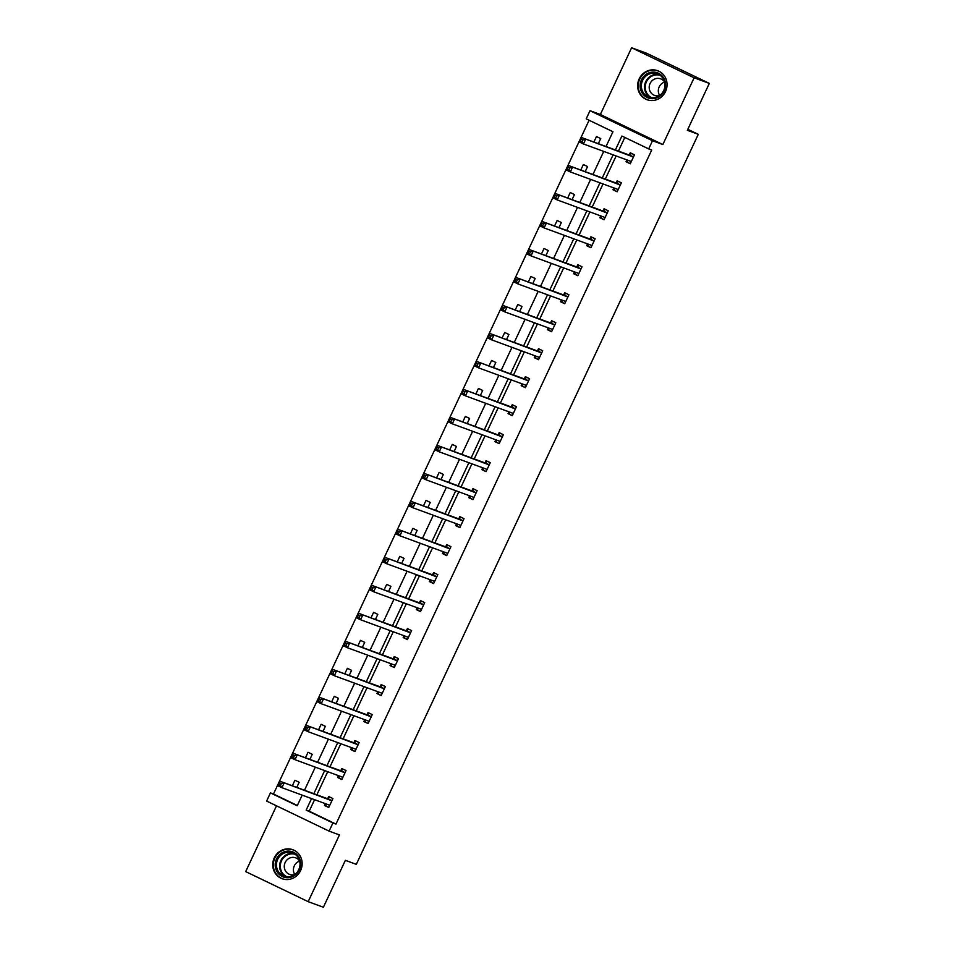 <?xml version="1.0" encoding="UTF-8"?>
<svg xmlns="http://www.w3.org/2000/svg" width="955" height="955" viewBox="0 0 955 955"><rect width="100%" height="100%" fill="white"/><g stroke="black" fill="none" stroke-linecap="round" stroke-linejoin="round"><path stroke-width="1.43" d="M665.528 91.537A15.459 14.612 110.2 0 1 647.024 99.714A15.459 14.612 110.2 0 1 639.182 78.871A15.459 14.612 110.2 0 1 657.685 70.694A15.459 14.612 110.2 0 1 665.528 91.537M300.61 870.542A15.459 14.612 110.2 0 1 282.107 878.719A15.459 14.612 110.2 0 1 274.264 857.877A15.459 14.612 110.2 0 1 292.767 849.699A15.459 14.612 110.2 0 1 300.61 870.542M276.508 805.829L245.686 871.605L308.179 901.663L339.443 834.921L329.105 831.125L266.612 801.066L270.444 792.901L297.208 805.781L302.198 795.133M709.314 83.395L694.106 77.809L631.613 47.75L646.822 53.337L709.314 83.395L687.337 130.31L698.284 134.333L356.311 864.359L345.364 860.336L323.387 907.25L308.179 901.663M589.092 120.258L273.476 794.023L270.444 792.901M606.031 146.509L612.955 131.73L586.191 118.85L590.011 110.696L652.504 140.743L648.672 148.908L621.908 136.04L615.39 149.947M631.613 47.75L600.349 114.493L590.011 110.696M698.284 134.333L687.803 129.295M617.228 191.621L612.931 189.747L617.157 191.776L621.359 182.799L617.133 180.77L616.202 182.775M612.931 189.747L613.79 187.908M591.014 247.596L586.716 245.722L590.942 247.751L595.144 238.774L590.918 236.745L589.975 238.75M586.716 245.722L587.576 243.883M564.787 303.571L560.49 301.696L564.715 303.726L568.917 294.761L564.692 292.719L563.76 294.737M560.49 301.696L561.349 299.858M538.572 359.546L534.275 357.671L538.501 359.701L542.703 350.736L538.477 348.706L537.534 350.712M534.275 357.671L535.134 355.833M512.346 415.521L508.048 413.646L512.274 415.676L516.476 406.711L512.25 404.681L511.319 406.687M508.048 413.646L508.908 411.82M486.131 471.495L481.833 469.621L486.047 471.651L490.249 462.686L486.035 460.656L485.092 462.662M481.833 469.621L482.693 467.795M459.904 527.47L455.607 525.596L459.833 527.626L464.035 518.661L459.809 516.631L458.866 518.637M455.607 525.596L456.466 523.77M433.689 583.445L429.392 581.571L433.606 583.612L437.808 574.635L433.594 572.606L432.651 574.612M429.392 581.571L430.251 579.745M407.463 639.432L403.165 637.558L407.391 639.587L411.593 630.61L407.367 628.581L406.424 630.587M403.165 637.558L404.025 635.72M381.236 695.407L376.95 693.533L381.164 695.562L385.366 686.585L381.152 684.556L380.209 686.561M376.95 693.533L377.81 691.695M355.021 751.382L350.724 749.508L354.95 751.537L359.152 742.572L354.926 740.531L353.983 742.548M350.724 749.508L351.583 747.67M328.795 807.357L324.497 805.483L328.723 807.512L332.925 798.547L328.699 796.518L327.768 798.523M324.497 805.483L325.357 803.644M624.821 137.436L618.434 151.069M616.142 155.963L605.315 179.062M603.023 183.957L592.207 207.044M589.915 211.938L579.1 235.037M576.808 239.932L565.981 263.019M563.689 267.913L552.873 291.012M550.581 295.907L539.766 318.994M537.474 323.888L526.659 346.987M524.367 351.882L513.539 374.981M511.247 379.875L500.432 402.962M498.14 407.857L487.325 430.956M485.033 435.85L474.217 458.937M471.925 463.832L461.098 486.931M458.806 491.825L447.99 514.912M445.699 519.807L434.883 542.906M432.591 547.8L421.764 570.887M419.472 575.781L408.656 598.881M406.364 603.775L395.549 626.874M393.257 631.768L382.442 654.855M380.15 659.75L369.322 682.849M367.03 687.743L356.215 710.83M353.923 715.725L343.108 738.824M340.816 743.718L330 766.805M327.708 771.7L316.881 794.799M314.589 799.693L309.205 811.201L335.969 824.081L651.716 150.031L648.672 148.908M341.914 779.364L337.616 777.489L341.83 779.531L346.032 770.554L341.818 768.524L340.875 770.53M337.616 777.489L338.476 775.663M368.129 723.389L363.831 721.514L368.057 723.544L372.259 714.579L368.033 712.549L367.102 714.555M363.831 721.514L364.691 719.688M394.355 667.414L390.058 665.539L394.284 667.569L398.486 658.604L394.26 656.574L393.317 658.58M390.058 665.539L390.917 663.713M420.57 611.439L416.273 609.565L420.498 611.594L424.7 602.629L420.475 600.6L419.543 602.605M416.273 609.565L417.132 607.726M446.797 555.464L442.499 553.59L446.725 555.619L450.927 546.654L446.701 544.613L445.758 546.63M442.499 553.59L443.359 551.751M473.012 499.489L468.714 497.615L472.94 499.644L477.142 490.667L472.916 488.638L471.985 490.643M468.714 497.615L469.574 495.776M499.238 443.514L494.941 441.64L499.167 443.669L503.369 434.692L499.143 432.663L498.2 434.668M494.941 441.64L495.8 439.801M525.453 387.539L521.167 385.665L525.381 387.694L529.583 378.717L525.369 376.688L524.426 378.693M521.167 385.665L522.027 383.826M551.68 331.552L547.382 329.678L551.608 331.719L555.81 322.742L551.584 320.713L550.641 322.718M547.382 329.678L548.242 327.851M577.906 275.577L573.609 273.703L577.823 275.732L582.025 266.767L577.811 264.738L576.868 266.743M573.609 273.703L574.468 271.877M604.121 219.602L599.824 217.728L604.049 219.757L608.251 210.792L604.026 208.763L603.082 210.769M599.824 217.728L600.683 215.902M630.348 163.627L626.05 161.753L630.264 163.782L634.466 154.817L630.252 152.788L629.309 154.794M626.05 161.753L626.91 159.915M335.969 824.081L332.925 822.959L329.105 831.125M600.349 114.493L662.842 144.551L694.106 77.809M662.842 144.551L652.504 140.743M311.545 798.571L306.161 810.091L332.925 822.959M613.098 154.841L602.283 177.94M599.979 182.835L589.163 205.934M586.871 210.828L576.056 233.915M573.764 238.81L562.949 261.909M560.657 266.803L549.829 289.89M547.537 294.785L536.722 317.884M534.43 322.778L523.615 345.865M521.323 350.76L510.507 373.859M508.215 378.753L497.388 401.84M495.096 406.735L484.281 429.834M481.989 434.728L471.173 457.827M468.881 462.721L458.066 485.809M455.762 490.703L444.946 513.802M442.654 518.696L431.839 541.783M429.547 546.678L418.732 569.777M416.44 574.671L405.612 597.758M403.32 602.653L392.505 625.752M390.213 630.646L379.398 653.745M377.106 658.64L366.29 681.727M363.998 686.621L353.171 709.72M350.879 714.615L340.064 737.702M337.772 742.596L326.956 765.695M324.664 770.59L313.849 793.677M304.49 790.239L315.305 767.152M317.597 762.257L328.413 739.158M330.705 734.264L341.52 711.177M343.812 706.282L354.639 683.183M356.931 678.289L367.747 655.202M370.039 650.307L380.854 627.208M383.146 622.314L393.973 599.215M396.265 594.32L407.081 571.233M409.373 566.339L420.188 543.24M422.48 538.345L433.295 515.258M435.587 510.364L446.415 487.265M448.707 482.37L459.522 459.283M461.814 454.389L472.63 431.29M474.921 426.396L485.737 403.308M488.029 398.402L498.856 375.315M501.148 370.421L511.964 347.322M514.256 342.427L525.071 319.34M527.363 314.446L538.19 291.347M540.482 286.452L551.298 263.365M553.59 258.471L564.405 235.372M566.697 230.477L577.512 207.39M579.804 202.496L590.632 179.397M592.924 174.502L603.739 151.403M273.476 794.023L297.339 805.495M593.891 142.056L596.469 136.541L600.695 138.571L598.308 143.68M580.771 170.038L583.362 164.523L587.588 166.552L585.188 171.661M567.664 198.031L570.254 192.516L574.468 194.545L572.081 199.655M554.557 226.013L557.135 220.498L561.361 222.527L558.973 227.636M541.449 254.006L544.028 248.491L548.254 250.52L545.854 255.63M528.33 282L530.92 276.473L535.146 278.514L532.747 283.611M515.223 309.981L517.813 304.466L522.027 306.495L519.639 311.605M502.115 337.975L504.694 332.459L508.92 334.489L506.532 339.598M489.008 365.956L491.586 360.441L495.812 362.47L493.413 367.58M475.888 393.949L478.479 388.434L482.693 390.464L480.305 395.573M462.781 421.931L465.36 416.416L469.585 418.445L467.198 423.554M449.674 449.924L452.252 444.409L456.478 446.439L454.091 451.548M436.554 477.906L439.145 472.391L443.371 474.432L440.971 479.529M423.447 505.899L426.037 500.384L430.251 502.414L427.864 507.523M410.34 533.893L412.918 528.378L417.144 530.407L414.757 535.504M397.232 561.874L399.811 556.359L404.037 558.389L401.637 563.498M384.113 589.868L386.703 584.353L390.929 586.382L388.53 591.491M371.006 617.849L373.596 612.334L377.81 614.363L375.422 619.473M357.898 645.843L360.477 640.327L364.703 642.357L362.315 647.466M344.791 673.824L347.369 668.309L351.595 670.338L349.196 675.448M331.671 701.818L334.262 696.302L338.476 698.332L336.088 703.441M318.564 729.811L321.143 724.284L325.369 726.325L322.981 731.423M305.457 757.793L308.035 752.277L312.261 754.307L309.862 759.416M292.337 785.786L294.928 780.271L299.154 782.3L296.754 787.409M309.205 811.201L306.161 810.091M281.307 783.637L279.624 782.825L278.776 784.628L280.472 785.44L281.307 783.637L283.993 783.196L281.892 787.684L277.678 785.655L279.779 781.166L331.564 800.672A1.982 0.645 115.7 0 0 331.851 800.624L331.982 800.553M329.666 805.507L329.63 805.363A1.982 0.645 115.7 0 0 329.475 805.161L281.892 787.684L280.472 785.44M279.624 782.825L279.779 781.166L327.338 798.643A1.982 0.645 115.7 0 0 327.625 798.595L330.203 797.234M326.192 806.104L325.512 803.704M278.776 784.628L277.678 785.655M294.415 755.656L292.731 754.844L291.896 756.635L293.579 757.446L294.415 755.656L297.112 755.202L295.011 759.691L290.786 757.661L292.887 753.173L344.671 772.679A1.982 0.645 115.7 0 0 344.958 772.631L345.101 772.559M342.773 777.513L342.738 777.382A1.982 0.645 115.7 0 0 342.594 777.179A1.982 0.645 115.7 0 0 342.57 777.167L295.011 759.691L293.579 757.446M292.731 754.844L292.887 753.173L340.446 770.649A1.982 0.645 115.7 0 0 340.732 770.601L343.311 769.241M339.3 778.11L338.619 775.711M291.896 756.635L290.786 757.661M307.534 727.662L305.839 726.851L305.003 728.641L306.686 729.453L307.534 727.662L310.22 727.221L308.119 731.709L303.893 729.668L305.994 725.191L357.779 744.697A1.982 0.645 115.7 0 0 358.065 744.649L358.209 744.578M355.881 749.532L355.845 749.389A1.982 0.645 115.7 0 0 355.702 749.186L308.119 731.709L306.686 729.453M305.839 726.851L305.994 725.191L353.565 742.668A1.982 0.645 115.7 0 0 353.851 742.62L356.43 741.259M352.419 750.129L351.726 747.729M305.003 728.641L303.893 729.668M288.72 877.621A13.382 12.642 110.2 0 1 275.219 865.696A13.382 12.642 110.2 0 1 287.145 851.156A13.382 12.642 110.2 0 1 300.634 863.081A13.382 12.642 110.2 0 1 288.72 877.621M287.503 852.254A12.391 11.711 -69.8 0 0 276.58 863.057A12.391 11.711 -69.8 0 0 283.957 876.129A12.391 11.711 -69.8 0 0 288.959 876.75A12.391 11.711 -69.8 0 0 299.882 865.946A12.391 11.711 -69.8 0 0 292.505 852.875A12.391 11.711 -69.8 0 0 287.503 852.254M294.749 874.505A8.822 8.332 110.2 0 1 299.679 861.1M294.665 874.565A8.822 8.332 110.2 0 1 284.375 865.099A8.822 8.332 110.2 0 1 299.643 860.992M295.382 850.977A15.364 14.516 -69.8 0 0 293.221 849.974A15.364 14.516 -69.8 0 0 287.025 849.198A15.364 14.516 -69.8 0 0 273.476 862.592A15.364 14.516 -69.8 0 0 282.632 878.803A15.364 14.516 -69.8 0 0 284.924 879.436M653.626 98.616A13.382 12.642 110.2 0 1 640.137 86.69A13.382 12.642 110.2 0 1 652.05 72.15A13.382 12.642 110.2 0 1 665.551 84.076A13.382 12.642 110.2 0 1 653.626 98.616M652.42 73.249A12.391 11.711 -69.8 0 0 641.497 84.052A12.391 11.711 -69.8 0 0 648.875 97.124A12.391 11.711 -69.8 0 0 653.877 97.744A12.391 11.711 -69.8 0 0 664.799 86.941A12.391 11.711 -69.8 0 0 657.422 73.869A12.391 11.711 -69.8 0 0 652.42 73.249M659.666 95.5A8.822 8.332 110.2 0 1 664.585 82.094M659.583 95.56A8.822 8.332 110.2 0 1 649.293 86.093A8.822 8.332 110.2 0 1 664.561 81.987M660.287 71.971A15.364 14.516 -69.8 0 0 658.138 70.968A15.364 14.516 -69.8 0 0 651.931 70.192A15.364 14.516 -69.8 0 0 638.394 83.586A15.364 14.516 -69.8 0 0 647.538 99.797A15.364 14.516 -69.8 0 0 649.842 100.43M320.641 699.681L318.946 698.869L318.111 700.66L319.806 701.471L320.641 699.681L323.327 699.227L321.226 703.716L317 701.686L319.101 697.198L370.898 716.704A1.982 0.645 115.7 0 0 371.185 716.656L371.316 716.584M369 721.538L368.952 721.407A1.982 0.645 115.7 0 0 368.809 721.192L321.226 703.716L319.806 701.471M318.946 698.869L319.101 697.198L366.672 714.674A1.982 0.645 115.7 0 0 366.959 714.627L369.537 713.266M365.526 722.135L364.834 719.736M318.111 700.66L317 701.686M333.749 671.687L332.065 670.876L331.218 672.666L332.913 673.478L333.749 671.687L336.435 671.246L334.334 675.722L330.12 673.693L332.221 669.216L384.006 688.722A1.982 0.645 115.7 0 0 384.292 688.674L384.435 688.603M382.107 693.557L382.072 693.414A1.982 0.645 115.7 0 0 381.916 693.211A1.982 0.645 115.7 0 0 381.905 693.199L334.334 675.722L332.913 673.478M332.065 670.876L332.221 669.216L379.78 686.681A1.982 0.645 115.7 0 0 380.066 686.645L382.645 685.284M378.634 694.154L377.953 691.754M331.218 672.666L330.12 673.693M346.868 643.706L345.173 642.882L344.337 644.685L346.02 645.496L346.868 643.706L349.554 643.252L347.453 647.741L343.227 645.711L345.328 641.223L397.113 660.729A1.982 0.645 115.7 0 0 397.399 660.681L397.543 660.609M395.215 665.563L395.179 665.432A1.982 0.645 115.7 0 0 395.036 665.217L347.453 647.741L346.02 645.496M345.173 642.882L345.328 641.223L392.887 658.699A1.982 0.645 115.7 0 0 393.174 658.652L395.764 657.291M391.741 666.16L391.061 663.761M344.337 644.685L343.227 645.711M359.975 615.712L358.28 614.901L357.445 616.691L359.128 617.503L359.975 615.712L362.661 615.271L360.56 619.747L356.334 617.718L358.435 613.229L410.22 632.735A1.982 0.645 115.7 0 0 410.507 632.699L410.65 632.616M408.334 637.582L408.286 637.439A1.982 0.645 115.7 0 0 408.143 637.236L360.56 619.747L359.128 617.503M358.28 614.901L358.435 613.229L406.006 630.706A1.982 0.645 115.7 0 0 406.293 630.658L408.871 629.309M404.86 638.179L404.168 635.779M357.445 616.691L356.334 617.718M373.083 587.719L371.4 586.907L370.552 588.71L372.247 589.522L373.083 587.719L375.769 587.277L373.668 591.766L369.442 589.736L371.555 585.248L423.34 604.754A1.982 0.645 115.7 0 0 423.626 604.706L423.757 604.634M421.442 609.588L421.406 609.445A1.982 0.645 115.7 0 0 421.251 609.242A1.982 0.645 115.7 0 0 421.239 609.242L373.668 591.766L372.247 589.522M371.4 586.907L371.555 585.248L419.114 602.724A1.982 0.645 115.7 0 0 419.4 602.677L421.979 601.316M417.968 610.185L417.287 607.786M370.552 588.71L369.442 589.736M386.19 559.737L384.507 558.926L383.659 560.716L385.354 561.528L386.19 559.737L388.876 559.284L386.775 563.772L382.561 561.743L384.662 557.254L436.447 576.76A1.982 0.645 115.7 0 0 436.733 576.713L436.877 576.641M434.549 581.595L434.513 581.464A1.982 0.645 115.7 0 0 434.358 581.261L386.775 563.772L385.354 561.528M384.507 558.926L384.662 557.254L432.221 574.731A1.982 0.645 115.7 0 0 432.508 574.683L435.086 573.322M431.075 582.204L430.395 579.792M383.659 560.716L382.561 561.743M399.309 531.744L397.614 530.932L396.779 532.735L398.462 533.547L399.309 531.744L401.995 531.302L399.894 535.791L395.668 533.761L397.769 529.273L449.554 548.779A1.982 0.645 115.7 0 0 449.841 548.731L449.984 548.659M447.656 553.614L447.62 553.47A1.982 0.645 115.7 0 0 447.477 553.267L399.894 535.791L398.462 533.547M397.614 530.932L397.769 529.273L445.328 546.749A1.982 0.645 115.7 0 0 445.627 546.702L448.205 545.341M444.194 554.21L443.502 551.811M396.779 532.735L395.668 533.761M412.417 503.763L410.722 502.951L409.886 504.741L411.569 505.553L412.417 503.763L415.103 503.309L413.002 507.797L408.776 505.768L410.877 501.28L462.662 520.785A1.982 0.645 115.7 0 0 462.96 520.738L463.091 520.666M460.776 525.62L460.728 525.489A1.982 0.645 115.7 0 0 460.585 525.286A1.982 0.645 115.7 0 0 460.561 525.274L413.002 507.797L411.569 505.553M410.722 502.951L410.877 501.28L458.448 518.756A1.982 0.645 115.7 0 0 458.734 518.708L461.313 517.347M457.302 526.217L456.609 523.818M409.886 504.741L408.776 505.768M425.524 475.769L423.841 474.957L422.993 476.748L424.689 477.56L425.524 475.769L428.21 475.327L426.109 479.816L421.895 477.775L423.996 473.298L475.781 492.804A1.982 0.645 115.7 0 0 476.068 492.756L476.199 492.685M473.883 497.639L473.847 497.495A1.982 0.645 115.7 0 0 473.692 497.292A1.982 0.645 115.7 0 0 473.68 497.28L426.109 479.816L424.689 477.56M423.841 474.957L423.996 473.298L471.555 490.763A1.982 0.645 115.7 0 0 471.842 490.727L474.42 489.366M470.409 498.235L469.729 495.836M422.993 476.748L421.895 477.775M438.632 447.788L436.948 446.976L436.113 448.766L437.796 449.578L438.632 447.788L441.329 447.334L439.228 451.822L435.002 449.793L437.104 445.305L488.888 464.81A1.982 0.645 115.7 0 0 489.175 464.763L489.318 464.691M486.99 469.645L486.955 469.514A1.982 0.645 115.7 0 0 486.811 469.299L439.228 451.822L437.796 449.578M436.948 446.976L437.104 445.305L484.663 462.781A1.982 0.645 115.7 0 0 484.949 462.733L487.528 461.372M483.517 470.242L482.836 467.843M436.113 448.766L435.002 449.793M451.751 419.794L450.056 418.982L449.22 420.773L450.903 421.585L451.751 419.794L454.437 419.352L452.336 423.829L448.11 421.8L450.211 417.323L501.996 436.817A1.982 0.645 115.7 0 0 502.282 436.781L502.426 436.698M500.098 441.664L500.062 441.52A1.982 0.645 115.7 0 0 499.919 441.317A1.982 0.645 115.7 0 0 499.895 441.306L452.336 423.829L450.903 421.585M450.056 418.982L450.211 417.323L497.782 434.788A1.982 0.645 115.7 0 0 498.068 434.74L500.647 433.391M496.636 442.261L495.943 439.861M449.22 420.773L448.11 421.8M464.858 391.801L463.163 390.989L462.327 392.792L464.023 393.603L464.858 391.801L467.544 391.359L465.443 395.848L461.217 393.818L463.318 389.33L515.115 408.836A1.982 0.645 115.7 0 0 515.402 408.788L515.533 408.716M513.217 413.67L513.169 413.527A1.982 0.645 115.7 0 0 513.026 413.324L465.443 395.848L464.023 393.603M463.163 390.989L463.318 389.33L510.889 406.806A1.982 0.645 115.7 0 0 511.176 406.758L513.754 405.398M509.743 414.267L509.051 411.868M462.327 392.792L461.217 393.818M477.966 363.819L476.282 363.007L475.435 364.798L477.13 365.61L477.966 363.819L480.651 363.377L478.551 367.854L474.337 365.825L476.438 361.336L528.222 380.842A1.982 0.645 115.7 0 0 528.509 380.794L528.652 380.723M526.324 385.689L526.289 385.545A1.982 0.645 115.7 0 0 526.133 385.343L478.551 367.854L477.13 365.61M476.282 363.007L476.438 361.336L523.997 378.813A1.982 0.645 115.7 0 0 524.283 378.765L526.862 377.416M522.851 386.286L522.17 383.874M475.435 364.798L474.337 365.825M491.085 335.826L489.39 335.014L488.554 336.817L490.237 337.628L491.085 335.826L493.771 335.384L491.67 339.873L487.444 337.843L489.545 333.355L541.33 352.861A1.982 0.645 115.7 0 0 541.616 352.813L541.76 352.741M539.432 357.695L539.396 357.552A1.982 0.645 115.7 0 0 539.253 357.349A1.982 0.645 115.7 0 0 539.229 357.349L491.67 339.873L490.237 337.628M489.39 335.014L489.545 333.355L537.104 350.831A1.982 0.645 115.7 0 0 537.39 350.783L539.981 349.423M535.958 358.292L535.278 355.893M488.554 336.817L487.444 337.843M504.192 307.844L502.497 307.033L501.662 308.823L503.345 309.635L504.192 307.844L506.878 307.391L504.777 311.879L500.551 309.85L502.652 305.361L554.437 324.867A1.982 0.645 115.7 0 0 554.724 324.819L554.867 324.748M552.551 329.702L552.503 329.57A1.982 0.645 115.7 0 0 552.36 329.368L504.777 311.879L503.345 309.635M502.497 307.033L502.652 305.361L550.223 322.838A1.982 0.645 115.7 0 0 550.51 322.79L553.088 321.429M549.077 330.299L548.385 327.899M501.662 308.823L500.551 309.85M517.3 279.851L515.616 279.039L514.769 280.83L516.464 281.641L517.3 279.851L519.986 279.409L517.885 283.898L513.671 281.856L515.772 277.38L567.557 296.886A1.982 0.645 115.7 0 0 567.843 296.838L567.974 296.766M565.658 301.72L565.623 301.577A1.982 0.645 115.7 0 0 565.467 301.374L517.885 283.898L516.464 281.641M515.616 279.039L515.772 277.38L563.331 294.856A1.982 0.645 115.7 0 0 563.617 294.809L566.196 293.448M562.185 302.317L561.504 299.918M514.769 280.83L513.671 281.856M530.407 251.869L528.724 251.058L527.876 252.848L529.571 253.66L530.407 251.869L533.093 251.416L530.992 255.904L526.778 253.875L528.879 249.386L580.664 268.892A1.982 0.645 115.7 0 0 580.95 268.844L581.094 268.773M578.766 273.727L578.73 273.596A1.982 0.645 115.7 0 0 578.575 273.381L530.992 255.904L529.571 253.66M528.724 251.058L528.879 249.386L576.438 266.863A1.982 0.645 115.7 0 0 576.725 266.815L579.303 265.454M575.292 274.324L574.612 271.924M527.876 252.848L526.778 253.875M543.526 223.876L541.831 223.064L540.996 224.855L542.679 225.667L543.526 223.876L546.212 223.434L544.111 227.911L539.885 225.881L541.986 221.405L593.771 240.911A1.982 0.645 115.7 0 0 594.058 240.863L594.201 240.791M591.873 245.745L591.837 245.602A1.982 0.645 115.7 0 0 591.694 245.399L544.111 227.911L542.679 225.667M541.831 223.064L541.986 221.405L589.545 238.869A1.982 0.645 115.7 0 0 589.844 238.834L592.422 237.473M588.411 246.342L587.719 243.943M540.996 224.855L539.885 225.881M556.634 195.894L554.939 195.071L554.103 196.873L555.786 197.685L556.634 195.894L559.32 195.441L557.219 199.929L552.993 197.9L555.094 193.411L606.879 212.917A1.982 0.645 115.7 0 0 607.177 212.87L607.308 212.798M604.993 217.752L604.945 217.621A1.982 0.645 115.7 0 0 604.802 217.406A1.982 0.645 115.7 0 0 604.778 217.406L557.219 199.929L555.786 197.685M554.939 195.071L555.094 193.411L602.665 210.888A1.982 0.645 115.7 0 0 602.951 210.84L605.53 209.479M601.519 218.349L600.826 215.949M554.103 196.873L552.993 197.9M569.741 167.901L568.058 167.089L567.21 168.88L568.905 169.692L569.741 167.901L572.427 167.459L570.326 171.936L566.112 169.906L568.213 165.418L619.998 184.924A1.982 0.645 115.7 0 0 620.284 184.888L620.416 184.804M618.1 189.77L618.064 189.627A1.982 0.645 115.7 0 0 617.909 189.424A1.982 0.645 115.7 0 0 617.897 189.412L570.326 171.936L568.905 169.692M568.058 167.089L568.213 165.418L615.772 182.894A1.982 0.645 115.7 0 0 616.059 182.847L618.637 181.498M614.626 190.367L613.946 187.968M567.21 168.88L566.112 169.906M582.848 139.908L581.165 139.096L580.33 140.898L582.013 141.71L582.848 139.908L585.546 139.466L583.445 143.954L579.219 141.925L581.32 137.436L633.105 156.942A1.982 0.645 115.7 0 0 633.392 156.895L633.535 156.823M631.207 161.777L631.171 161.634A1.982 0.645 115.7 0 0 631.028 161.431L583.445 143.954L582.013 141.71M581.165 139.096L581.32 137.436L628.879 154.913A1.982 0.645 115.7 0 0 629.166 154.865L631.744 153.504M627.733 162.374L627.053 159.974M580.33 140.898L579.219 141.925M329.63 805.363L328.281 804.719M331.564 800.672L327.338 798.643M331.851 800.624L327.625 798.595M342.738 777.382L341.401 776.737M344.671 772.679L340.446 770.649M344.958 772.631L340.732 770.601M355.845 749.389L354.508 748.744M357.779 744.697L353.565 742.668M358.065 744.649L353.851 742.62M285.593 876.595A12.391 11.711 110.2 0 1 279.911 863.332A12.391 11.711 110.2 0 1 290.666 853.412A12.391 11.711 110.2 0 1 294.045 853.579M295.214 854.319A11.985 11.329 -69.8 0 0 291 853.925A11.985 11.329 -69.8 0 0 280.484 864.036A11.985 11.329 -69.8 0 0 286.966 876.774M650.498 97.589A12.391 11.711 110.2 0 1 644.828 84.327A12.391 11.711 110.2 0 1 655.584 74.406A12.391 11.711 110.2 0 1 658.962 74.574M660.132 75.314A11.985 11.329 -69.8 0 0 655.906 74.92A11.985 11.329 -69.8 0 0 645.401 85.031A11.985 11.329 -69.8 0 0 651.883 97.768M368.952 721.407L367.615 720.762M370.898 716.704L366.672 714.674M371.185 716.656L366.959 714.627M382.072 693.414L380.735 692.769M384.006 688.722L379.78 686.681M384.292 688.674L380.066 686.645M395.179 665.432L393.842 664.787M397.113 660.729L392.887 658.699M397.399 660.681L393.174 658.652M408.286 637.439L406.949 636.794M410.22 632.735L406.006 630.706M410.507 632.699L406.293 630.658M421.406 609.445L420.057 608.812M423.34 604.754L419.114 602.724M423.626 604.706L419.4 602.677M434.513 581.464L433.176 580.819M436.447 576.76L432.221 574.731M436.733 576.713L432.508 574.683M447.62 553.47L446.283 552.826M449.554 548.779L445.328 546.749M449.841 548.731L445.627 546.702M460.728 525.489L459.391 524.844M462.662 520.785L458.448 518.756M462.96 520.738L458.734 518.708M473.847 497.495L472.498 496.851M475.781 492.804L471.555 490.763M476.068 492.756L471.842 490.727M486.955 469.514L485.618 468.869M488.888 464.81L484.663 462.781M489.175 464.763L484.949 462.733M500.062 441.52L498.725 440.876M501.996 436.817L497.782 434.788M502.282 436.781L498.068 434.74M513.169 413.527L511.832 412.894M515.115 408.836L510.889 406.806M515.402 408.788L511.176 406.758M526.289 385.545L524.952 384.901M528.222 380.842L523.997 378.813M528.509 380.794L524.283 378.765M539.396 357.552L538.059 356.907M541.33 352.861L537.104 350.831M541.616 352.813L537.39 350.783M552.503 329.57L551.166 328.926M554.437 324.867L550.223 322.838M554.724 324.819L550.51 322.79M565.623 301.577L564.274 300.932M567.557 296.886L563.331 294.856M567.843 296.838L563.617 294.809M578.73 273.596L577.393 272.951M580.664 268.892L576.438 266.863M580.95 268.844L576.725 266.815M591.837 245.602L590.5 244.958M593.771 240.911L589.545 238.869M594.058 240.863L589.844 238.834M604.945 217.621L603.608 216.976M606.879 212.917L602.665 210.888M607.177 212.87L602.951 210.84M618.064 189.627L616.727 188.983M619.998 184.924L615.772 182.894M620.284 184.888L616.059 182.847M631.171 161.634L629.834 161.001M633.105 156.942L628.879 154.913M633.392 156.895L629.166 154.865M293.221 849.974L294.283 850.356M282.632 878.803L283.695 879.197M658.138 70.968L659.201 71.35M647.538 99.797L648.612 100.191"/></g></svg>
